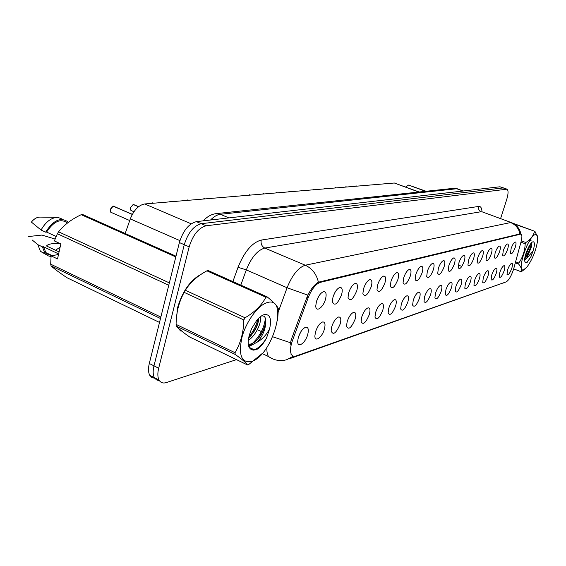 <?xml version="1.0" encoding="UTF-8"?>
<svg xmlns="http://www.w3.org/2000/svg" width="566" height="566" viewBox="0 0 566 566"><rect width="100%" height="100%" fill="white"/><g stroke="black" fill="none" stroke-linecap="round" stroke-linejoin="round"><path stroke-width="0.85" d="M503.287 250.632C504.617 246.903 505.99 244.689 507.405 243.974C508.586 244.003 508.643 245.828 507.575 249.457C505.495 254.799 503.853 256.822 502.643 255.521L503.287 250.632M495.13 252.861C496.481 249.061 497.896 246.797 499.368 246.061C500.592 246.083 500.669 247.943 499.594 251.644C497.443 257.141 495.738 259.193 494.486 257.792L495.13 252.861M486.64 255.174C488.012 251.304 489.463 248.99 490.991 248.233C492.271 248.248 492.37 250.137 491.281 253.908C489.059 259.582 487.298 261.662 485.996 260.148L486.64 255.174M477.789 257.594C479.19 253.639 480.683 251.276 482.274 250.497C483.612 250.497 483.732 252.422 482.628 256.271C480.329 262.129 478.503 264.237 477.152 262.603L477.789 257.594M468.563 260.112C469.985 256.08 471.528 253.653 473.176 252.853C474.577 252.846 474.718 254.806 473.608 258.733C471.23 264.782 469.334 266.919 467.926 265.15L468.563 260.112M458.934 262.744C460.384 258.62 461.969 256.143 463.688 255.316C465.153 255.301 465.323 257.297 464.198 261.308C461.729 267.555 459.762 269.727 458.297 267.803L458.934 262.744M448.873 265.489C450.345 261.28 451.979 258.74 453.776 257.884C455.312 257.863 455.51 259.893 454.378 263.989C451.802 270.463 449.758 272.656 448.244 270.569L448.873 265.489M438.353 268.362C439.853 264.06 441.544 261.457 443.419 260.572C445.025 260.537 445.258 262.61 444.112 266.791C441.43 273.505 439.301 275.72 437.723 273.449L438.353 268.362M427.337 271.369C428.865 266.968 430.613 264.301 432.573 263.381C434.263 263.339 434.525 265.447 433.365 269.727C430.57 276.696 428.349 278.939 426.707 276.456L427.337 271.369M415.798 274.524C417.354 270.017 419.158 267.279 421.21 266.331C422.986 266.268 423.29 268.425 422.116 272.798C419.187 280.043 416.873 282.307 415.168 279.59L415.798 274.524M403.692 277.828C405.277 273.215 407.145 270.406 409.289 269.416C411.164 269.345 411.503 271.546 410.322 276.017C407.251 283.559 404.824 285.844 403.056 282.858L403.692 277.828M390.972 281.302C392.592 276.576 394.53 273.696 396.78 272.663C398.747 272.571 399.136 274.821 397.94 279.399C394.707 287.266 392.174 289.559 390.342 286.283L390.972 281.302M377.6 284.953C379.255 280.106 381.258 277.149 383.621 276.074C385.701 275.967 386.132 278.26 384.93 282.958C381.519 291.172 378.866 293.471 376.963 289.856L377.6 284.953M363.521 288.801C365.204 283.828 367.292 280.786 369.768 279.668C371.961 279.54 372.456 281.882 371.239 286.693C367.624 295.296 364.844 297.596 362.884 293.591L363.521 288.801M348.67 292.855C350.389 287.747 352.554 284.613 355.172 283.453C357.493 283.304 358.037 285.696 356.813 290.634C352.972 299.655 350.05 301.94 348.033 297.497L348.67 292.855M332.992 297.136C334.747 291.893 337.003 288.667 339.756 287.45C342.218 287.273 342.826 289.721 341.588 294.787C337.492 304.275 334.414 306.539 332.355 301.579L332.992 297.136M333.183 296.513L334.888 292.558M316.408 301.664C318.205 296.273 320.554 292.947 323.462 291.681C326.066 291.476 326.752 293.98 325.507 299.181C323.306 307.614 315.687 312.956 315.778 305.859L316.408 301.664M316.451 301.515L318.715 296.336M511.133 248.488C512.442 244.837 513.772 242.658 515.145 241.972C516.27 242 516.305 243.797 515.258 247.363C513.235 252.556 511.643 254.544 510.482 253.335L511.133 248.488M499.863 272.274C501.207 268.525 502.587 266.303 504.002 265.617C505.105 265.673 505.148 267.428 504.122 270.895C502.042 276.215 500.408 278.231 499.226 276.965L499.863 272.274M491.762 274.899C493.135 271.072 494.55 268.808 496.014 268.1C497.167 268.15 497.224 269.94 496.191 273.463C494.04 278.939 492.356 280.991 491.125 279.625L491.762 274.899M483.336 277.623C484.729 273.725 486.187 271.404 487.708 270.675C488.911 270.725 488.989 272.543 487.942 276.137C485.72 281.776 483.972 283.856 482.699 282.384L483.336 277.623M474.556 280.467C475.978 276.477 477.478 274.114 479.062 273.364C480.315 273.406 480.414 275.253 479.352 278.911C477.06 284.733 475.249 286.849 473.926 285.257L474.556 280.467M465.415 283.425C466.858 279.356 468.407 276.93 470.056 276.158C471.365 276.194 471.478 278.076 470.41 281.811C468.032 287.818 466.158 289.962 464.785 288.236L465.415 283.425M455.878 286.516C457.349 282.349 458.941 279.873 460.66 279.08C462.026 279.109 462.167 281.026 461.092 284.825C458.623 291.037 456.677 293.209 455.248 291.349L455.878 286.516M445.916 289.735C447.416 285.483 449.064 282.943 450.861 282.123C452.284 282.151 452.453 284.097 451.364 287.974C448.796 294.405 446.772 296.605 445.293 294.582L445.916 289.735M435.509 293.103C437.044 288.752 438.742 286.148 440.617 285.306C442.11 285.321 442.301 287.309 441.204 291.264C438.537 297.921 436.428 300.15 434.886 297.949L435.509 293.103M424.627 296.626C426.191 292.169 427.953 289.502 429.905 288.632C431.469 288.646 431.695 290.669 430.585 294.702C427.797 301.607 425.604 303.864 424.005 301.466L424.627 296.626M413.237 300.32C414.828 295.749 416.647 293.018 418.698 292.113C420.333 292.12 420.588 294.179 419.47 298.296C416.555 305.477 414.27 307.755 412.607 305.138L413.237 300.32M401.287 304.183C402.914 299.499 404.803 296.697 406.947 295.763C408.666 295.763 408.956 297.865 407.824 302.067C404.775 309.531 402.384 311.831 400.664 308.965L401.287 304.183M388.757 308.244C390.42 303.44 392.372 300.553 394.622 299.591C396.426 299.584 396.759 301.72 395.62 306.022C392.408 313.797 389.91 316.118 388.127 312.97L388.757 308.244M375.583 312.503C377.289 307.571 379.319 304.607 381.682 303.609C383.578 303.595 383.946 305.781 382.8 310.168C379.418 318.29 376.807 320.618 374.961 317.158L375.583 312.503M361.738 316.988C363.478 311.923 365.586 308.873 368.07 307.84C370.065 307.812 370.482 310.041 369.322 314.533C365.749 323.016 363.011 325.358 361.108 321.538L361.738 316.988M347.142 321.707C348.925 316.5 351.125 313.366 353.743 312.291C355.844 312.255 356.304 314.533 355.144 319.125C351.352 328.011 348.479 330.346 346.519 326.122L347.142 321.707M331.754 326.695C333.579 321.332 335.871 318.099 338.638 316.981C340.845 316.939 341.369 319.266 340.194 323.964C336.154 333.296 333.133 335.617 331.131 330.926L331.754 326.695M315.495 331.952C317.37 326.433 319.762 323.094 322.684 321.941C325.018 321.884 325.591 324.261 324.41 329.065C322.252 337.272 314.767 342.791 314.88 335.963L315.495 331.952M315.764 331.096L317.632 326.943M298.296 337.52C300.221 331.832 302.725 328.379 305.817 327.183C308.279 327.12 308.923 329.546 307.734 334.471C305.491 343.145 297.369 348.748 297.702 341.241L298.296 337.52M298.431 337.088L300.857 331.761M507.66 269.756C508.983 266.077 510.32 263.905 511.685 263.232C512.746 263.289 512.768 265.022 511.756 268.425C509.74 273.59 508.155 275.585 507.016 274.404L507.66 269.756M513.787 268.461L513.249 270.244C510.978 276.59 508.622 280.467 506.188 281.882L295.82 356.064L293.393 356.24L291.61 354.889C289.912 351.896 290.209 347.092 292.488 340.477L308.166 297.758C311.633 289.184 315.658 284.061 320.25 282.37L521.137 234.027C522.163 234.961 522.135 237.557 521.038 241.802L513.787 268.461M125.178 233.503L130.307 218.9C133.859 210.085 138.663 205.104 144.705 203.965L394.346 183.009L419.158 192.008M332.249 325.202L333.395 322.599M349.116 291.511L350.071 289.254M201.411 274.135C190.53 279.866 182.592 290.995 177.611 307.508L176.245 320.335M503.535 187.933L499.955 186.78L196.409 221.631C188.789 223.648 183.115 230.624 179.38 242.559L149.304 363.485L153.98 365.848C152.778 370.879 152.912 374.819 154.384 377.663L156.485 379.906L159.393 380.621L156.485 379.906L154.384 377.663C152.912 374.819 152.778 370.879 153.98 365.848L184.268 244.703L153.98 365.848L158.678 368.225C157.468 373.27 157.589 377.211 159.046 380.055C160.61 382.743 163.043 383.585 166.34 382.566L236.496 359.636M196.409 221.631L201.27 223.697C193.685 225.742 188.018 232.739 184.268 244.703C188.018 232.739 193.685 225.742 201.27 223.697L503.16 187.919L201.27 223.697L206.151 225.777C198.602 227.843 192.935 234.869 189.171 246.854L158.678 368.225M503.846 188.039L506.747 189.072M290.054 345.161L291.186 339.876L307.762 295.112C311.328 288.497 314.873 284.189 318.403 282.201L520.472 233.786M178.361 328.245L183.78 332.723M500.577 218.625L506.676 199.642C508.374 193.954 508.501 190.466 507.051 189.178L206.151 225.777M180.455 330.905L181.078 330.99M149.304 363.485C148.115 368.501 148.264 372.442 149.749 375.286L151.844 377.529L154.751 378.265M356.212 185.91L356.806 186.164M355.929 185.917L355.384 186.285M346.767 187.006L345.918 186.752M345.826 186.759L346.611 187.021M345.989 186.738L346.71 187.006M335.638 187.629L336.239 187.891M335.341 187.636L334.754 188.011M325.436 188.796L324.559 188.535M324.46 188.542L325.266 188.811M324.636 188.513L325.372 188.803M535.358 234.593C528.12 235.633 515.746 273.321 523.762 269.706L527.003 266.975C532.316 259.582 535.825 250.979 537.53 241.151C538.04 236.468 537.318 234.274 535.358 234.593M512.739 223.181L534.948 231.36L514.147 223.966M521.286 240.833L525.814 242.531C530.526 239.475 533.427 235.789 534.516 231.466M525.814 242.531L525.198 243.762L520.939 242.163M515.598 261.803L518.859 263.056C522.758 257.318 524.873 250.887 525.198 243.762M518.859 263.056L518.711 264.138L515.315 262.836M513.673 268.871L521.215 271.793C522.163 269.975 521.328 267.428 518.711 264.138M521.215 271.793L525.213 268.829M524.477 259.886L526.67 258.45L531.502 246.677L531.665 242.864M524.724 258.726L525.984 257.48L531.502 246.677M532.988 241.76L532.38 242.05C529.189 243.847 523.982 256.61 524.654 261.011L525.439 262.638L527.059 262.525L531.035 256.483L533.052 250.979C534.856 244.887 534.835 241.816 532.988 241.76M524.838 261.909L525.439 262.638M533.052 250.979L526.67 258.45M534.948 231.36L537.615 237.104M525.022 256.964L530.809 243.621M525.644 262.808C527.279 261.973 529.076 259.865 531.035 256.483M524.781 258.308C528.311 253.221 530.554 248.163 531.516 243.132L531.573 242.75M531.248 240.154C530.165 239.765 528.566 241.944 526.451 246.705M267.605 302.499C258.549 304.607 246.231 321.155 241.937 337.393C238.293 355.207 241.484 363.238 251.509 361.476C272.706 355.547 289.268 296.145 267.605 302.499M206.894 270.838L208.26 270.583L267.18 296.888L265.9 297.2L206.894 270.838C197.329 275.989 190.162 282.469 185.393 290.28L184.183 292.374C178.898 301.89 176.203 312.559 176.09 324.396L176.323 326.122C178.424 328.655 182.945 332.32 189.879 337.11L247.469 364.936C246.182 362.841 242.092 359.339 235.187 354.436L176.323 326.122M185.393 290.28L245.036 317.781C254.834 312.043 261.789 305.18 265.9 297.2M245.036 317.781L243.819 319.953L184.183 292.374M176.09 324.396L235.031 352.696C240.677 343.123 243.606 332.207 243.819 319.953M235.031 352.696L235.187 354.436M247.469 364.936L248.764 364.497L262.249 353.474M248.219 340.357C255.379 336.331 262.037 322.33 260.303 316.783M248.538 338.072C254.82 331.98 258.238 325.33 258.782 318.127M248.226 344.234L252.203 344.885L257.473 341.963C262.829 335.815 265.596 329.122 265.765 321.884L265.765 321.587C265.779 317.342 264.379 315.481 261.57 316.005M248.212 344.121L250.455 344.057C257.261 342.89 265.603 329.518 265.765 321.884M264.308 314.59C261.952 315.262 259.49 317.116 256.914 320.151L251.828 328.188C246.698 340.774 246.995 348.026 252.698 349.951L257.657 349.059C260.912 346.633 263.862 342.989 266.494 338.121L269.614 328.853C271.786 318.764 270.017 314.003 264.308 314.59M248.354 345.062C249.09 347.934 250.54 349.562 252.698 349.951M269.614 328.853C266.544 334.704 262.497 339.076 257.473 341.963M277.581 320.625L278.394 308.838C277.425 306.149 273.689 302.166 267.18 296.888M248.764 336.94C253.455 331.266 256.49 325.309 257.87 319.068M248.573 346.024L250.349 345.005M252.613 343.272C260.127 335.815 264.386 327.466 265.383 318.226M253.49 350.128C258.089 348.614 262.426 344.609 266.494 338.121M250.95 335.73C254.891 330.459 257.466 325.125 258.676 319.726M248.799 346.732L251.905 344.942M257.551 339.359C261.789 333.791 264.513 328.139 265.73 322.401M425.561 191.322L408.602 185.075L405.596 186.985M408.602 185.075L426.099 191.266M180.009 330.48L180.618 330.601M200.024 275.069C189.773 281.267 182.365 292.063 177.809 307.465L176.394 318.333M179.217 329.03L182.938 332.079M168.767 285.243L57.385 233.737L54.378 240.925L60.838 243.939L57.527 258.917L51.096 255.86L50.685 264.18L51.082 265.886C54.294 268.857 59.614 272.812 67.043 277.757L159.513 322.443M51.096 255.86L58.503 254.495M58.631 253.936L43.412 246.741L46.051 252.931L48.315 254.65L51.541 255.436M43.412 246.741L42.443 246.861L44.955 253.504L47.657 255.719L51.032 256.589M42.443 246.861L37.887 244.703L40.419 251.354L45.747 254.367M47.877 254.41L49.214 254.212M37.887 244.703L32.212 240.005M28.3 236.567L41.941 235.067L55.079 239.05M60.555 243.805C52.921 243.147 48.23 243.875 46.49 245.977L59.076 251.912M55.525 250.236L60.13 247.137M160.489 318.509L51.082 265.886M50.685 264.18L160.85 317.08M175.807 256.95L81.207 214.684C71.578 219.233 64.036 224.943 58.581 231.805L169.354 282.887M58.581 231.805L57.385 233.737M81.207 214.684L82.714 214.549L175.991 256.186M67.439 223.025C60.781 218.122 53.834 221.136 46.603 232.06L56.133 236.482M68.373 222.311L68.125 222.028C60.845 216.75 53.353 220.132 45.634 232.159L46.603 232.06M63.052 219.431L57.782 217.316C51.343 217.542 45.768 221.787 41.056 230.037L45.634 232.159M57.23 217.309L40.023 217.096C36.988 217.096 34.109 218.759 31.392 222.091L41.056 230.037M314.151 189.744L313.26 189.476M313.154 189.483L313.974 189.759M313.338 189.461L314.088 189.744M302.421 190.728L301.515 190.459M301.409 190.459L302.237 190.742M301.593 190.438L302.35 190.735M290.224 191.754L289.297 191.478M289.191 191.478L290.033 191.768M289.544 191.478L290.146 191.754M277.524 192.815L276.576 192.539M276.463 192.539L277.319 192.836M276.661 192.518L277.439 192.822M264.287 193.926L263.324 193.643M263.211 193.643L264.074 193.947M263.607 193.643L264.202 193.933M250.49 195.086L249.507 194.796M249.387 194.796L250.264 195.107M249.592 194.768L250.398 195.093M236.086 196.296L235.081 196.006M234.961 195.999L235.852 196.317M235.173 195.97L235.994 196.303M221.037 197.555L220.018 197.258M219.891 197.251L220.79 197.576M220.11 197.23L220.938 197.569M205.295 198.878L204.255 198.574M204.128 198.567L205.041 198.899M204.354 198.539L205.196 198.885M203.194 199.055L204.17 198.546L203.251 199.048M188.825 200.258L187.763 199.954M187.629 199.94L188.556 200.286M187.862 199.918L188.719 200.272M171.555 201.708L170.479 201.397M170.338 201.383L171.279 201.737M170.578 201.355L171.448 201.722M153.443 203.229L152.346 202.911M152.197 202.897L153.153 203.258M152.452 202.869L153.329 203.244M138.642 206.647L133.3 204.503M133.144 204.482L138.514 206.746M133.406 204.453L138.592 206.682M132.352 214.316L113.271 206.173M113.108 206.151L132.281 214.443M113.377 206.123L132.324 214.365M520.359 233.921L519.595 233.638M320.25 282.37L319.189 281.918M308.166 297.758L306.85 297.178M292.488 340.477L291.186 339.876M418.769 192.044L394.346 183.009M191.181 223.811L144.705 203.965M179.924 240.621L130.307 218.9M272.678 358.901L268.574 356.573C267.223 354.493 266.685 351.415 266.954 347.333M293.301 356.212L286.934 359.651C280.531 361.54 274.411 360.514 268.574 356.573L262.185 353.545M318.403 282.201C316.479 274.057 312.092 268.397 305.258 265.213L510.603 222.565C515.541 224.575 518.654 228.261 519.956 233.617M307.762 295.112L287.089 287.754C292.247 275.034 298.303 267.52 305.258 265.213L264.768 248.057C257.516 250.137 251.361 257.417 246.309 269.897L240.805 285.115M511.204 222.544L482.352 211.91L511.742 222.735C516.737 224.971 519.779 228.692 520.876 233.914M278.458 311.406L287.089 287.754L246.309 269.897L238.038 267.279C244.392 251.629 252.125 242.559 261.251 240.069L478.645 206.427C480.704 206.215 481.815 207.991 481.977 211.748M290.422 342.713L272.741 336.777M289.12 358.879L504.49 282.484M232.881 281.571L238.038 267.279M506.372 189.058L499.955 186.78M189.171 246.854L179.38 242.559M262.603 332.136L257.389 329.716M478.645 206.427C478.121 208.882 478.949 210.637 481.135 211.712L264.768 248.057C261.782 246.401 260.608 243.741 261.251 240.069M463.441 190.975L456.691 188.74L463.002 191.025M453.196 188.379L456.691 188.74L220.308 214.302L228.947 217.896M215.221 213.757L220.308 214.302C217.174 214.684 213.913 216.587 210.545 220.011M345.89 186.745L345.26 187.134M324.53 188.528L323.851 188.931M301.48 190.445L300.751 190.869M289.261 191.464L288.504 191.895M276.541 192.525L275.755 192.964M276.505 192.518L276.045 192.73M263.282 193.629L262.468 194.081M249.457 194.782L248.615 195.242M235.031 195.985L234.423 196.246M219.962 197.237L219.304 197.52M187.7 199.925L186.929 200.265M152.275 202.883L151.355 203.293M133.222 204.468L130.449 207.786L130.902 210.446L131.581 210.743M130.343 209.158L130.428 207.779M133.93 211.755L130.902 210.446L130.413 207.764L133.116 204.538M113.186 206.137L110.306 209.547L110.766 212.229L111.544 212.568M110.193 210.828L110.285 209.533M110.292 209.498L112.075 206.647M458.361 265.058L461.821 266.423M520.77 233.892L520.048 233.624M291.61 354.889L291.03 354.62M504.575 282.455L503.627 282.972M159.046 380.055L149.749 375.286M254.905 350.085L249.047 347.312M203.314 220.839C207.142 216.58 211.479 214.174 216.332 213.615L453.762 188.322L457.363 188.768M345.203 187.134L345.861 186.738M334.697 188.018L335.376 187.615M323.794 188.931L324.495 188.52M531.807 245.184L531.516 243.132M524.746 258.563L525.984 257.48M45.726 252.556L51.725 255.407M40.419 251.354L44.955 253.504M300.695 190.869L301.445 190.445M288.448 191.902L289.226 191.457M262.412 194.081L263.254 193.622M248.559 195.249L249.429 194.775M234.098 196.459L235.003 195.977M218.992 197.732L219.926 197.237M186.653 200.442L187.671 199.925M169.319 201.899L170.38 201.362M152.785 202.911L152.417 202.861M151.129 203.427L152.24 202.876M133.767 204.496L133.378 204.446M130.413 207.764L133.187 204.46M129.727 220.549L110.766 212.229L110.271 209.526L113.15 206.13M113.773 206.173L113.349 206.116"/></g></svg>
